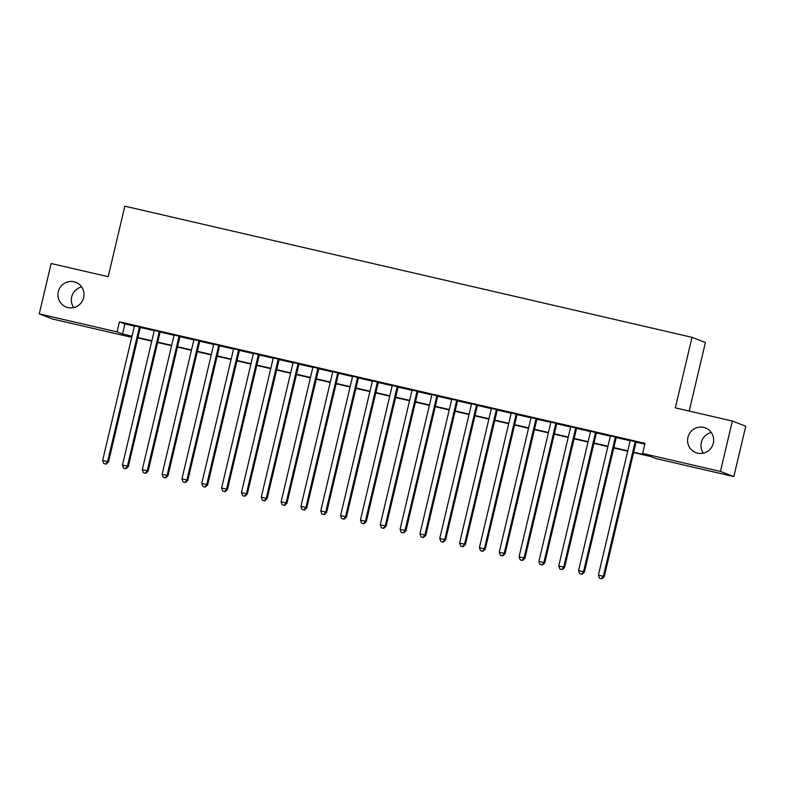 <?xml version="1.0" encoding="UTF-8"?>
<svg xmlns="http://www.w3.org/2000/svg" width="785" height="785" viewBox="0 0 785 785"><rect width="100%" height="100%" fill="white"/><g stroke="black" fill="none" stroke-linecap="round" stroke-linejoin="round"><path stroke-width="1.18" d="M73.712 307.573A13.257 13.021 111.1 0 1 81.66 286.927M83.681 297.603A13.257 13.021 111.1 0 1 66.225 307.043A13.257 13.021 111.1 0 1 58.296 291.735A13.257 13.021 111.1 0 1 75.752 282.296A13.257 13.021 111.1 0 1 83.681 297.603M703.34 453.171A13.257 13.021 111.1 0 1 711.288 432.535M713.31 443.211A13.257 13.021 111.1 0 1 695.853 452.641A13.257 13.021 111.1 0 1 687.925 437.343A13.257 13.021 111.1 0 1 705.381 427.903A13.257 13.021 111.1 0 1 713.31 443.211M689.201 411.065L705.411 342.495L692.007 337.334L124.844 206.17L108.173 276.703L51.162 263.515L39.25 313.892L117.083 331.898L122.519 333.988L132.008 336.186M692.007 337.334L675.336 407.857L732.346 421.045L745.75 426.206L733.838 476.583L656.005 458.587L650.569 456.497L633.583 452.562M130.673 336.265L130.487 337.059L52.654 319.053L39.25 313.892M140.348 327.188L134.461 325.834M160.179 331.78L154.292 330.416M180.01 336.363L174.123 334.999M199.841 340.955L193.954 339.591M219.672 345.537L213.785 344.173M239.504 350.12L233.606 348.756M259.335 354.712L253.437 353.348M279.166 359.295L273.268 357.931M298.997 363.877L293.099 362.513M318.828 368.469L312.93 367.105M338.659 373.052L332.762 371.688M358.49 377.644L352.593 376.28M378.321 382.226L372.424 380.862M398.152 386.809L392.255 385.445M417.983 391.401L412.086 390.037M437.814 395.983L431.917 394.62M457.645 400.566L451.748 399.202M477.476 405.158L471.579 403.794M497.307 409.741L491.41 408.377M517.138 414.323L511.241 412.969M536.969 418.915L531.072 417.551M556.801 423.498L550.903 422.134M576.632 428.09L570.734 426.726M596.463 432.672L590.565 431.308M616.294 437.255L610.396 435.891M633.672 452.199L648.037 455.516L642.601 453.426L644.985 443.348L119.467 321.821L124.903 323.911L134.392 326.109M140.289 327.473L154.223 330.691M160.12 332.055L174.054 335.283M179.951 336.637L193.885 339.866M199.782 341.23L213.716 344.448M219.614 345.812L233.547 349.04M239.445 350.404L253.378 353.623M259.266 354.987L273.209 358.205M279.097 359.569L293.04 362.798M298.928 364.161L312.872 367.38M318.759 368.744L332.703 371.962M338.59 373.326L352.534 376.555M358.421 377.919L372.365 381.137M378.252 382.501L392.196 385.729M398.083 387.093L412.027 390.312M417.914 391.676L431.858 394.894M437.745 396.258L451.689 399.486M457.576 400.85L471.52 404.069M477.408 405.433L491.351 408.651M497.239 410.015L511.172 413.244M517.07 414.608L531.003 417.826M536.901 419.19L550.834 422.418M556.732 423.772L570.666 427.001M576.563 428.365L590.497 431.583M596.394 432.947L610.328 436.175M616.225 437.539L630.159 440.758M636.056 442.122L644.799 444.143M636.125 441.847L630.227 440.483M732.346 421.045L720.444 471.422L733.838 476.583M119.467 321.821L117.083 331.898M642.601 453.426L720.444 471.422M137.905 337.55L151.839 340.768M157.736 342.132L171.67 345.351M177.567 346.715L191.501 349.943M197.398 351.307L211.332 354.526M217.229 355.89L231.163 359.118M237.06 360.472L250.994 363.7M256.891 365.064L270.825 368.283M276.722 369.647L290.656 372.875M296.553 374.239L310.487 377.457M316.384 378.821L330.318 382.04M336.215 383.404L350.149 386.632M356.047 387.996L369.98 391.215M375.878 392.578L389.811 395.797M395.709 397.161L409.642 400.389M415.54 401.753L429.474 404.972M435.371 406.336L449.305 409.564M455.202 410.918L469.136 414.146M475.023 415.51L488.967 418.729M494.854 420.093L508.798 423.321M514.685 424.685L528.629 427.903M534.516 429.267L548.46 432.486M554.347 433.85L568.291 437.078M574.178 438.442L588.122 441.661M594.01 443.025L607.953 446.243M613.841 447.607L627.784 450.835M131.919 336.549L125.05 334.969L130.487 337.059M627.696 451.208L613.752 447.98M607.865 446.616L593.921 443.397M588.034 442.034L574.09 438.805M568.203 437.441L554.259 434.223M548.372 432.859L534.438 429.64M528.54 428.276L514.607 425.048M508.709 423.684L494.776 420.466M488.878 419.102L474.945 415.883M469.047 414.519L455.114 411.291M449.216 409.927L435.283 406.709M429.385 405.345L415.451 402.116M409.554 400.752L395.62 397.534M389.723 396.17L375.789 392.951M369.892 391.587L355.958 388.359M350.061 386.995L336.127 383.777M330.23 382.413L316.296 379.194M310.399 377.83L296.465 374.602M290.568 373.238L276.634 370.02M270.737 368.656L256.803 365.427M250.906 364.073L236.972 360.845M231.075 359.481L217.141 356.262M211.243 354.899L197.31 351.67M191.412 350.306L177.479 347.088M171.581 345.724L157.648 342.505M151.75 341.141L137.817 337.913M124.903 323.911L122.519 333.988M635.212 441.494L603.351 576.308L598.386 575.16L630.257 440.346M636.154 441.71L604.254 576.661L603.351 576.308L601.516 578.692L599.534 578.231L601.516 578.692M601.879 578.83L604.254 576.661M598.386 575.16L599.534 578.231M615.381 436.911L583.52 571.725L578.555 570.577L610.426 435.763M616.323 437.127L584.423 572.069L583.52 571.725L581.685 574.11L579.703 573.649L581.685 574.11M582.048 574.247L584.423 572.069M578.555 570.577L579.703 573.649M595.55 432.319L563.689 567.143L558.724 565.995L590.595 431.181M596.492 432.535L564.592 567.486L563.689 567.143L561.854 569.517L559.872 569.056L561.854 569.517M562.217 569.655L564.592 567.486M558.724 565.995L559.872 569.056M575.729 427.737L543.858 562.551L538.893 561.403L570.764 426.589M576.661 427.953L544.761 562.904L543.858 562.551L542.023 564.935L540.041 564.474L542.023 564.935M542.386 565.072L544.761 562.904M538.893 561.403L540.041 564.474M555.898 423.154L524.027 557.968L519.062 556.82L550.933 422.006M556.83 423.37L524.929 558.312L524.027 557.968L522.192 560.343L520.21 559.891L522.192 560.343M522.555 560.49L524.929 558.312M519.062 556.82L520.21 559.891M536.067 418.562L504.196 553.376L499.24 552.238L531.102 417.414M536.999 418.778L505.098 553.729L504.196 553.376L502.361 555.76L500.379 555.299L502.361 555.76M502.724 555.898L505.098 553.729M499.24 552.238L500.379 555.299M516.236 413.98L484.365 548.793L479.409 547.645L511.27 412.832M517.168 414.195L485.267 549.147L484.365 548.793L482.53 551.178L480.548 550.717L482.53 551.178M482.893 551.315L485.267 549.147M479.409 547.645L480.548 550.717M496.405 409.397L464.534 544.211L459.578 543.063L491.439 408.249M497.337 409.613L465.436 544.554L464.534 544.211L462.699 546.586L460.716 546.134L462.699 546.586M463.062 546.733L465.436 544.554M459.578 543.063L460.716 546.134M476.573 404.805L444.702 539.619L439.747 538.481L471.608 403.657M477.506 405.021L445.605 539.972L444.702 539.619L442.868 542.003L440.885 541.542L442.868 542.003M443.231 542.141L445.605 539.972M439.747 538.481L440.885 541.542M456.742 400.222L424.871 535.036L419.916 533.888L451.777 399.074M457.675 400.438L425.774 535.39L424.871 535.036L423.036 537.421L421.054 536.96L423.036 537.421M423.4 537.558L425.774 535.39M419.916 533.888L421.054 536.96M436.911 395.63L405.04 530.454L400.085 529.306L431.946 394.492M437.844 395.856L405.943 530.797L405.04 530.454L403.205 532.829L401.223 532.367L403.205 532.829M403.568 532.966L405.943 530.797M400.085 529.306L401.223 532.367M417.08 391.048L385.209 525.862L380.254 524.714L412.115 389.9M418.012 391.264L386.112 526.215L385.209 525.862L383.374 528.246L381.392 527.785L383.374 528.246M383.737 528.384L386.112 526.215M380.254 524.714L381.392 527.785M397.249 386.465L365.378 521.279L360.423 520.131L392.284 385.317M398.181 386.681L366.281 521.623L365.378 521.279L363.543 523.654L361.561 523.202L363.543 523.654M363.906 523.801L366.281 521.623M360.423 520.131L361.561 523.202M377.418 381.873L345.547 516.697L340.592 515.549L372.463 380.725M378.35 382.089L346.45 517.04L345.547 516.697L343.712 519.071L341.73 518.61L343.712 519.071M344.075 519.209L346.45 517.04M340.592 515.549L341.73 518.61M357.587 377.291L325.716 512.105L320.761 510.957L352.632 376.143M358.519 377.507L326.619 512.458L325.716 512.105L323.881 514.489L321.899 514.028L323.881 514.489M324.244 514.626L326.619 512.458M320.761 510.957L321.899 514.028M337.756 372.708L305.885 507.522L300.93 506.374L332.801 371.56M338.688 372.924L306.788 507.866L305.885 507.522L304.05 509.897L302.068 509.445L304.05 509.897M304.413 510.044L306.788 507.866M300.93 506.374L302.068 509.445M317.925 368.116L286.054 502.93L281.099 501.792L312.97 366.968M318.857 368.332L286.957 503.283L286.054 502.93L284.219 505.314L282.237 504.853L284.219 505.314M284.582 505.452L286.957 503.283M281.099 501.792L282.237 504.853M298.094 363.534L266.223 498.347L261.268 497.199L293.139 362.385M299.026 363.749L267.126 498.701L266.223 498.347L264.388 500.732L262.406 500.271L264.388 500.732M264.751 500.869L267.126 498.701M261.268 497.199L262.406 500.271M278.263 358.951L246.392 493.765L241.437 492.617L273.308 357.803M279.195 359.167L247.295 494.108L246.392 493.765L244.557 496.14L242.575 495.688L244.557 496.14M244.92 496.287L247.295 494.108M241.437 492.617L242.575 495.688M258.432 354.359L226.561 489.173L221.606 488.025L253.476 353.211M259.364 354.575L227.464 489.526L226.561 489.173L224.726 491.557L222.744 491.096L224.726 491.557M225.089 491.695L227.464 489.526M221.606 488.025L222.744 491.096M238.601 349.776L206.73 484.59L201.774 483.442L233.645 348.628M239.533 349.992L207.632 484.944L206.73 484.59L204.895 486.975L202.913 486.514L204.895 486.975M205.258 487.112L207.632 484.944M201.774 483.442L202.913 486.514M218.77 345.184L186.899 480.008L181.943 478.86L213.814 344.046M219.702 345.4L187.801 480.351L186.899 480.008L185.064 482.382L183.082 481.921L185.064 482.382M185.427 482.52L187.801 480.351M181.943 478.86L183.082 481.921M198.939 340.602L167.068 475.416L162.112 474.268L193.983 339.454M199.871 340.818L167.97 475.769L167.068 475.416L165.233 477.8L163.251 477.339L165.233 477.8M165.596 477.937L167.97 475.769M162.112 474.268L163.251 477.339M179.108 336.019L147.237 470.833L142.281 469.685L174.152 334.871M180.04 336.235L148.139 471.177L147.237 470.833L145.402 473.208L143.419 472.756L145.402 473.208M145.765 473.355L148.139 471.177M142.281 469.685L143.419 472.756M159.276 331.427L127.406 466.251L122.45 465.103L154.321 330.279M160.209 331.643L128.308 466.594L127.406 466.251L125.571 468.625L123.588 468.164L125.571 468.625M125.934 468.763L128.308 466.594M122.45 465.103L123.588 468.164M139.445 326.845L107.574 461.659L102.619 460.51L134.49 325.697M140.387 327.06L108.487 462.012L107.574 461.659L105.74 464.043L103.757 463.582L105.74 464.043M106.103 464.18L108.487 462.012M102.619 460.51L103.757 463.582"/></g></svg>
